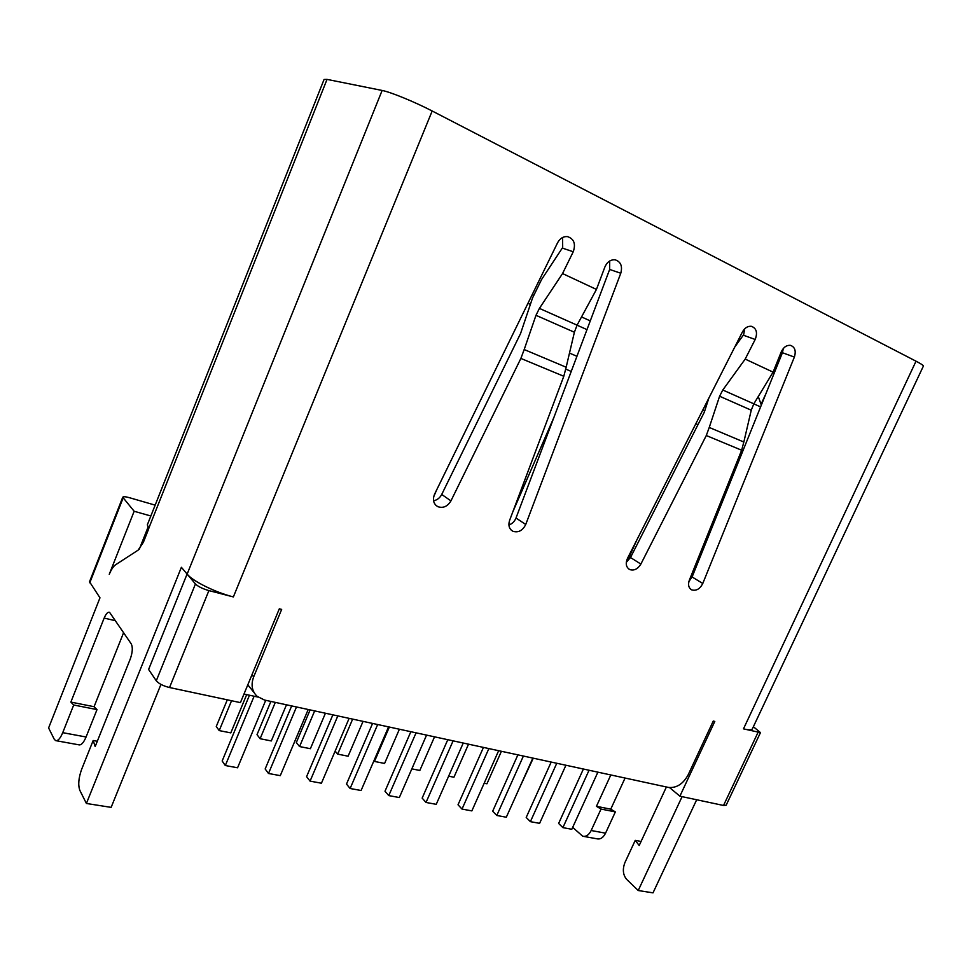 <?xml version="1.0" encoding="UTF-8"?>
<svg xmlns="http://www.w3.org/2000/svg" width="972" height="972" viewBox="0 0 972 972"><rect width="100%" height="100%" fill="white"/><g stroke="black" fill="none" stroke-linecap="round" stroke-linejoin="round"><path stroke-width="1.46" d="M150.842 515.998L134.148 511.26L122.739 497.239C123.298 496.461 125.534 496.619 129.446 497.7L155.156 505.136M753.373 726.716L760.469 732.609L743.483 728.854C748.695 730.154 751.648 730.166 752.352 728.891L923.388 366.092C923.558 365.46 921.104 363.832 916.025 361.195L432.175 110.99C414.74 101.939 390.452 91.988 382.13 90.457L327.029 79.388L324.065 79.473L147.343 524.831L148.789 528.622L143.394 542.242L138.109 550.152L115.644 564.732C113.359 566.336 111.233 569.531 109.277 574.318M187.134 574.112C192.772 581.22 215.164 592.312 233.365 596.93L208.895 590.599C202.601 588.777 198.118 586.566 195.445 583.965L187.134 574.112L382.13 90.457M54.213 739.17L48.6 727.955L99.97 597.829L89.521 581.766L122.739 497.239M104.15 618.071L70.859 702.1L73.702 705.004L62.73 732.669C60.276 738.501 57.895 741.15 55.598 740.603L54.225 739.17M131.244 643.877L109.532 612.275C107.795 611.813 106.009 613.745 104.162 618.071L115.534 620.756M130.163 659.283C132.569 652.504 132.933 647.376 131.256 643.877M79.862 790.382C77.942 785.072 78.538 778.05 81.636 769.338L93.178 740.494L95.183 746.557L130.151 659.283M760.469 732.609L726.145 805.229L723.52 805.472L679.89 796.177L714.797 721.443L713.266 721.042L688.14 774.878C683.097 783.967 676.573 788.158 668.59 787.454L264.493 700.047L257.021 696.268C251.906 691.141 250.788 684.677 253.668 676.889L281.661 609.42L279.316 608.812L240.424 702.622L169.529 687.532C163.199 685.953 158.788 683.693 156.285 680.789L148.607 669.477L187.086 574.051L181.387 567.296L86.399 803.467L79.85 790.382M134.148 511.26L109.253 574.306M73.702 705.004L97.006 709.596L86.071 736.995C83.616 742.766 81.198 745.378 78.841 744.819L56.303 740.737M70.859 702.1L94.077 706.705L97.006 709.596M123.614 632.638L94.077 706.705M160.951 684.397L111.136 807.368L86.399 803.467M243.984 694.032L257.969 697.07M679.89 796.177L669.599 787.624M147.926 527.492L139.348 549.107M734.747 347.077L743.665 334.647L744.722 328.791M688.893 581.511L692.1 576.967L782.424 352.727L783.311 348.498M626.296 562.181L630.5 557.527L704.311 412.189L708.855 398.083M562.557 237.508L562.691 247.471L541.586 279.499L532.547 297.954L520.579 333.505L441.725 494.444C439.866 497.968 437.145 500.07 433.548 500.787M609.711 260.982L609.651 269.451L516.01 518.015C514.577 521.49 512.208 523.823 508.903 524.977M742.414 331.974L627.475 558.402C625.312 563.59 626.077 567.308 629.759 569.58C634.109 570.904 637.814 569.057 640.876 564.064L706.292 435.529L741.648 450.23L689.342 580.175C687.799 584.816 688.613 588.06 691.797 589.907C696.292 591.11 699.962 588.959 702.78 583.479L794.367 357.064C796.226 350.965 794.962 347.077 790.552 345.376C786.591 344.999 783.468 347.211 781.196 352.01L773.092 372.142L745.196 359.081L755.183 339.471C757.747 332.74 756.508 328.366 751.49 326.325C747.82 325.912 744.795 327.795 742.414 331.974M557.6 242.733C560.018 238.347 563.31 236.305 567.502 236.609C574.015 238.833 575.922 243.887 573.249 251.748L562.545 273.557L596.443 289.425L604.876 267.008C607.148 261.905 610.562 259.512 615.106 259.803C620.768 261.662 622.651 266.146 620.78 273.241L525.731 524.491C522.657 530.639 518.38 532.899 512.924 531.283C509.182 529.072 508.064 525.439 509.595 520.409L563.796 376.273L520.883 358.425L450.935 500.896C447.509 506.534 443.135 508.453 437.789 506.655C433.439 503.933 432.37 499.754 434.593 494.128L557.6 242.733M254.117 692.647L247.799 684.835M702.695 410.233L704.664 411.083M569.483 353.091L576.931 356.287M527.954 303.337L530.372 304.418M577.064 325.195L586.979 329.605M753.822 403.866L760.602 406.891M627.098 561.634L636.891 539.849M512.791 511.916L553.87 417.498M433.621 496.984L436.477 490.289M532.17 294.71L533.494 295.306M581.535 316.945L590.271 320.882M758.269 396.54L761.331 405.105M696.681 799.749L653.014 892.855L638.227 890.522L626.636 879.356C622.943 874.873 622.384 869.26 624.947 862.516L635.238 840.367L639.187 845.506L666.403 786.98M625.069 778.037L610.756 809.166L615.361 811.887L605.556 833.174C603.272 837.645 600.441 839.529 597.063 838.824L583.735 836.406M682.089 796.651L638.227 890.522M641.083 841.448L635.238 840.367M610.817 774.951L596.443 806.323L601.024 809.068L591.17 830.513C588.886 835.021 586.055 836.916 582.702 836.212L572.678 827.366M610.756 809.166L596.443 806.323M615.361 811.887L601.024 809.068M741.648 450.23L743.835 442.017L709.244 427.449L719.596 396.236L722.791 390.015L745.196 359.081M709.244 427.449L706.292 435.529M743.835 442.017L751.247 410.196L753.835 403.83L773.092 372.142M563.796 376.273L566.166 367.222L524.187 349.543L535.985 315.305L539.411 308.391L562.545 273.557M524.187 349.543L520.883 358.425M566.166 367.222L574.391 332.23L577.076 325.158L596.443 289.425M93.178 740.494L97.309 741.259M227.29 699.828L216.27 726.485L219.21 730.592L231.555 700.739M219.21 730.592L230.814 732.888L246.694 694.616M270.896 701.432L257.021 734.65L260.107 738.72L275.307 702.379M260.107 738.72L271.297 740.943L286.473 704.797M310.104 709.912L296.339 742.523L299.57 746.557L314.661 710.897M299.57 746.557L310.384 748.707L325.426 713.229M335.146 751.113L337.685 754.126L352.654 719.11M337.685 754.126L348.11 756.204L363.054 721.358M373.916 760.784L374.487 761.441L389.347 727.056M374.487 761.441L384.584 763.445L399.395 729.231M411.836 768.864L419.831 770.456L434.533 736.825M448.639 776.178L453.936 777.236L468.528 744.175M484.178 783.238L486.948 783.784L501.418 751.295M518.501 790.054L533.264 758.184M254.117 696.231L225.31 765.535L222.163 760.991L249.476 695.223M265.721 700.314L237.569 767.783L225.31 765.535M296.484 706.96L268.491 773.481L265.162 768.974L291.673 705.927M308.209 709.499L280.288 775.644L268.491 773.481M337.831 715.902L310.068 781.124L306.581 776.664L332.874 714.833M349.13 718.357L321.428 783.213L310.068 781.124M377.658 724.529L350.127 788.499L346.494 784.076L372.58 723.423M388.557 726.886L361.086 790.503L350.127 788.499M416.065 732.827L388.764 795.594L384.997 791.232L410.852 731.709M426.574 735.099L399.322 797.538L388.764 795.594M453.11 740.846L426.028 802.459L422.152 798.121L447.788 739.692M463.243 743.033L436.234 804.33L426.028 802.459M488.867 748.574L462.016 809.081L458.019 804.792L483.449 747.407M498.648 750.7L471.87 810.891L462.016 809.081M523.398 756.046L496.789 815.472L492.683 811.219L517.894 754.855M532.863 758.099L506.315 817.221L496.789 815.472M556.774 763.263L530.396 821.656L526.204 817.452L551.185 762.06M565.923 765.243L539.606 823.345L530.396 821.656M589.044 770.249L562.897 827.634L558.621 823.466L583.394 769.022M597.889 772.157L571.803 829.274L562.897 827.634M123.067 498.114L89.764 582.811M195.445 583.965L156.285 680.789M148.68 528.501L327.029 79.388M62.73 732.669L86.071 736.995M208.895 590.599L169.529 687.532M233.365 596.93L432.175 110.99M743.483 728.854L916.025 361.195M757.929 732.596L723.52 805.472M253.668 676.889L251.955 674.787M695.831 423.743L697.981 424.655M565.704 369.105L571.232 371.425M761.064 404.328L765.936 393.648M605.556 833.174L591.17 830.513M640.876 564.064L630.5 557.527M755.183 339.471L743.301 335.194M702.78 583.479L692.1 576.967M794.367 357.064L782.424 352.727M751.247 410.196L719.596 396.236M753.835 403.83L722.791 390.015M573.249 251.748L562.314 248.091M450.935 500.896L441.725 494.444M577.076 325.158L539.411 308.391M525.731 524.491L516.01 518.015M620.78 273.241L609.651 269.451M574.391 332.23L535.985 315.305M628.434 568.729L629.759 569.58M690.642 589.202L691.797 589.907M437.789 506.655L435.735 505.173M512.924 531.283L511.199 530.092"/></g></svg>
